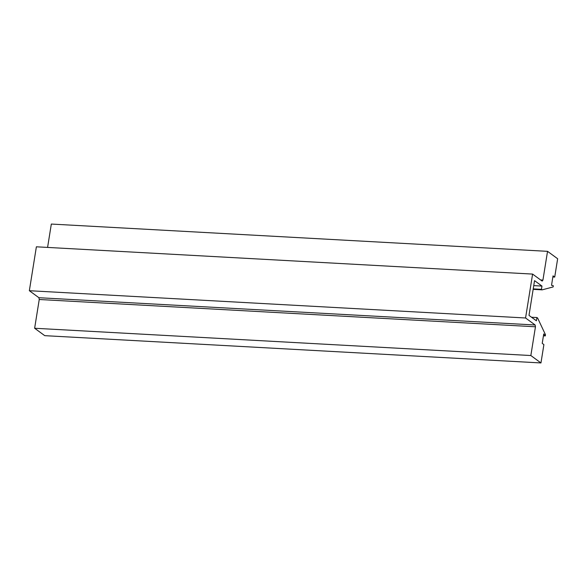 <?xml version="1.0" encoding="UTF-8"?>
<svg xmlns="http://www.w3.org/2000/svg" width="587" height="587" viewBox="0 0 587 587"><rect width="100%" height="100%" fill="white"/><g stroke="black" fill="none" stroke-linecap="round" stroke-linejoin="round"><path stroke-width="0.88" d="M552.859 276.976L554.715 277.079L557.65 258.742L547.539 251.339L51.326 224.058L47.584 247.421M554.715 277.079L553.042 275.853L551.531 285.297L553.321 285.759L553.13 286.94L542.153 289.853L541.449 289.34L541.97 286.074L534.552 280.645L528.99 315.38L536.408 320.803L536.929 317.538L537.633 318.051L545.477 334.737L545.286 335.918L543.738 333.937L542.227 343.38L543.9 344.598L540.957 362.942L530.846 355.539L535.454 326.783L535.139 324.993L525.563 317.985L532.592 274.085L542.168 281.092L542.931 280.094L547.539 251.339M532.592 274.085L36.379 246.804L29.35 290.712L38.925 297.719L39.241 299.502L34.633 328.258L44.751 335.661L540.957 362.942M525.563 317.985L29.35 290.712M530.846 355.539L34.633 328.258M541.97 286.074L533.759 285.62M533.157 289.354L542.153 289.853M545.286 335.918L543.437 335.815M536.929 317.538L531.543 317.244M541.449 289.34L533.238 288.885M535.139 324.993L38.925 297.719M39.241 299.502L535.454 326.783M542.931 280.094L540.634 279.97"/></g></svg>
